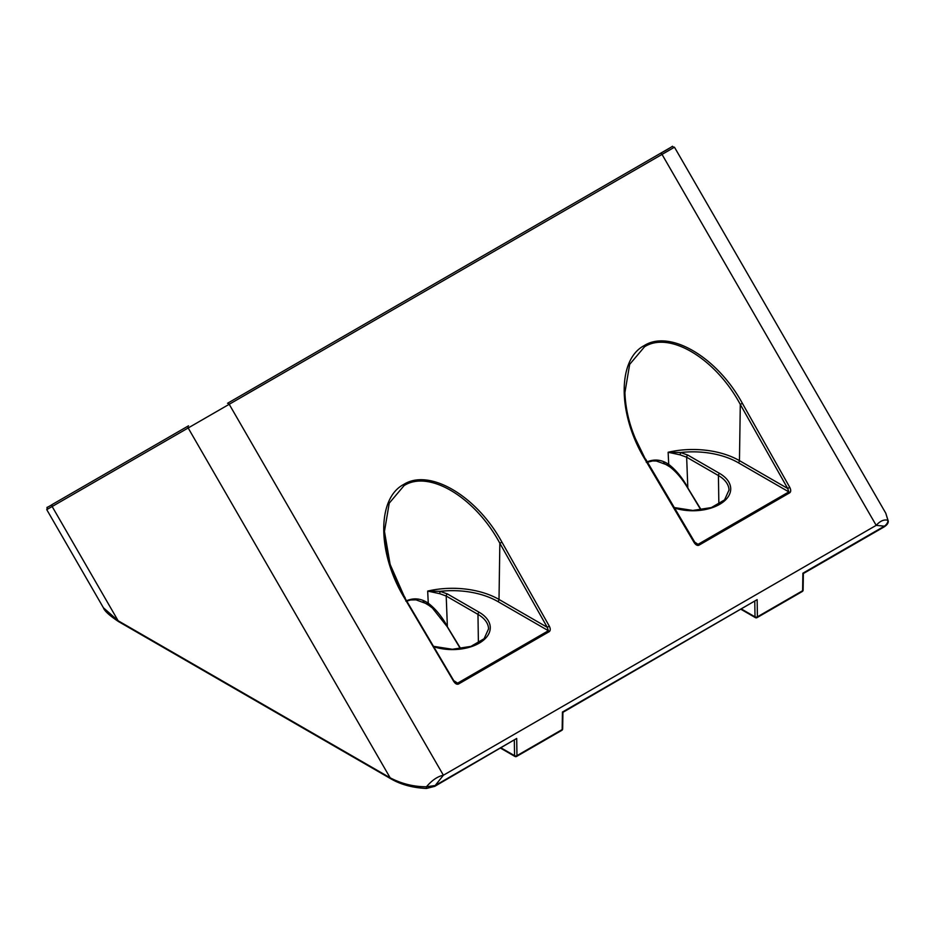 <?xml version="1.0" encoding="UTF-8"?>
<svg xmlns="http://www.w3.org/2000/svg" width="935" height="935" viewBox="0 0 935 935"><rect width="100%" height="100%" fill="white"/><g stroke="black" fill="none" stroke-linecap="round" stroke-linejoin="round"><path stroke-width="1.4" d="M624.907 392.618L629.676 364.346L644.542 346.78C669.542 330.768 715.789 358.619 740.298 404.446L742.355 403.289C717.203 357.076 669.811 329.225 644.192 345.611C617.182 359.613 617.603 414.579 645.045 459.471L694.132 542.522L694.74 542.148L645.664 459.097L645.045 459.471M454.036 681.124L404.96 598.061L390.117 564.389L384.46 531.442L389.229 503.17L404.095 485.592C429.095 469.58 475.342 497.443 499.851 543.27L501.908 542.113C476.757 495.889 429.364 468.049 403.733 484.435C376.735 498.425 377.156 553.403 404.598 598.295L453.674 681.346C455.275 683.742 456.864 684.642 458.442 684.058L549.254 631.628C550.563 630.552 550.575 628.729 549.301 626.146L501.908 542.113M888.25 521.075L887.946 520.339C884.183 519.182 880.256 520.853 876.188 525.353L443.389 775.232L229.215 404.282L662.027 154.404L876.188 525.353L884.405 526.16C886.789 524.395 887.969 522.455 887.946 520.339L885.761 513.163L888.25 521.075C888.437 523.086 887.034 525.038 884.054 526.943L803.364 573.529L803.118 590.067A1.695 0.97 0.9 0 1 802.616 590.733L757.408 616.831L757.151 599.627L562.917 712.341L562.66 728.891A1.695 0.97 0.9 0 1 562.169 729.557L516.962 755.655L516.704 738.451L435.184 785.517L443.389 775.232C437.615 776.412 431.97 780.258 426.453 786.779C413.714 786.779 401.618 783.799 390.152 777.803L118.114 620.746A1.695 0.982 120 0 0 118.465 621.53C109.395 615.464 104.381 610.882 103.423 607.773L118.114 620.746L52.15 506.513L188.169 427.973L390.152 777.803A1.695 0.982 -60 0 0 390.503 778.586L390.503 778.586C400.507 784.5 412.487 787.796 426.465 788.462L434.822 786.3L516.704 738.451M645.407 459.237L635.484 438.796C629.021 423.602 625.492 408.209 624.907 392.606M687.856 455.111A1.695 0.982 -60 0 0 686.652 457.215L687.809 487.591C682.316 477.68 675.947 469.943 668.724 464.379L668.128 452.271L680.072 454.842L686.652 457.215L718.419 475.553A1.695 0.982 -60 0 1 718.419 475.529A1.695 0.982 -60 0 1 719.623 473.449L687.856 455.111L680.61 452.517L668.128 452.271A65.917 38.055 -0 0 1 739.456 460.639L740.298 404.446L787.691 488.479L789.748 487.322L742.355 403.289M680.072 454.842L680.61 452.517A64.211 37.073 180 0 1 738.253 462.696A1.695 0.982 -60 0 0 739.456 460.639L787.691 488.479L788.86 491.903A1.695 0.982 60 0 1 789.701 492.803C791.01 491.728 791.022 489.905 789.748 487.322M738.253 462.696L788.86 491.903L698.048 544.334L694.74 542.148M885.772 513.198L674.474 147.216L662.027 154.404A1.695 0.982 -120 0 0 660.32 153.422L227.521 403.301A1.695 0.982 60 0 1 229.215 404.282L188.169 427.973A1.695 1.391 60 0 1 188.519 425.811L52.5 504.339A1.695 1.391 60 0 0 52.15 506.513L46.75 509.622C48.375 505.251 43.781 509.914 52.5 504.339L188.519 425.811L52.5 504.339M549.301 626.146L547.244 627.303L499.009 599.452A1.695 0.982 -60 0 1 497.806 601.509A64.211 37.073 180 0 0 440.163 591.341L439.625 593.655L446.205 596.039L477.972 614.377A1.695 0.982 -60 0 1 477.972 614.353A1.695 0.982 -60 0 1 479.176 612.273L447.409 593.935L440.163 591.341L427.681 591.084A65.917 38.055 -0 0 1 499.009 599.452L499.851 543.27L547.244 627.303L548.401 630.728L457.601 683.158L454.293 680.972L453.674 681.346M384.46 531.419C385.641 554.619 392.56 576.778 405.217 597.921L404.598 598.295M647.523 462.229L652.501 460.943L656.37 461.013L667.239 464.964A1.695 1.028 120 0 0 668.724 464.379C661.442 459.459 653.951 458.746 646.272 462.241M433.98 786.206L435.184 785.517L426.453 786.779L426.489 788.147M883.201 526.861L802.873 573.225L802.616 590.733A1.695 0.982 -120 0 1 802.265 591.516L757.058 617.614A1.695 0.982 60 0 0 757.408 616.831A1.695 0.993 -0.9 0 1 755.012 616.855A1.695 0.982 120 0 0 755.363 617.614A1.695 1.695 0 0 0 757.058 617.614M757.151 599.627L562.426 712.049L562.169 729.557A1.695 0.982 -120 0 1 561.818 730.328A1.695 1.695 0 0 0 562.66 728.891M439.625 593.655L427.681 591.084L428.265 603.204C421.007 598.283 413.515 597.57 405.825 601.065M46.75 509.622L103.411 607.773M447.409 593.935A1.695 0.982 -60 0 0 446.205 596.016A1.695 0.982 -60 0 0 446.205 596.039L447.362 626.415C441.834 616.469 435.476 608.732 428.265 603.204A1.695 1.028 120 0 1 426.792 603.788L416.005 599.849L410.769 599.931L407.064 601.053M687.657 487.684L701.215 509.902M423.59 602.128A1.695 0.97 119.4 0 0 423.8 602.315L430.369 606.289M664.037 463.304A1.695 0.97 119.4 0 0 664.247 463.503L663.359 463M447.21 626.508L460.756 648.726M674.591 508.056A37.856 21.856 0 0 0 723.117 502.037A37.856 21.856 0 0 0 719.623 473.449M434.144 646.88A37.856 21.856 0 0 0 482.67 640.861A37.856 21.856 0 0 0 479.176 612.273M694.132 542.522C695.722 544.918 697.311 545.83 698.889 545.234L789.701 492.803M644.542 346.78A1.695 0.982 -120 0 0 644.192 345.611M695.021 542.592L698.048 544.334A1.695 0.982 60 0 1 698.889 545.234M672.148 146.596L227.521 403.301M454.574 681.416L457.601 683.158A1.695 0.982 60 0 1 458.442 684.058M549.254 631.628A1.695 0.982 -120 0 0 548.401 630.728L497.806 601.509M404.095 485.592A1.695 0.982 -120 0 0 403.733 484.435M754.779 601.579L755.012 616.855L741.665 609.153M514.332 740.403L514.566 755.679A1.695 0.993 -0.9 0 0 516.962 755.655A1.695 0.982 60 0 1 516.611 756.427L561.818 730.328M718.863 504.234L718.419 475.553A36.161 20.874 180 0 1 729.008 490.057A36.161 20.874 180 0 1 729.008 490.174M501.207 747.965L514.566 755.679A1.695 0.982 120 0 0 514.916 756.427A1.695 1.695 0 0 0 516.611 756.427M246.583 394.219L266.744 382.579M478.404 643.046L477.972 614.377A36.161 20.874 180 0 1 488.561 628.881A36.161 20.874 180 0 1 488.561 628.998M729.008 490.057L724.555 499.898L711.36 507.576L692.823 510.452L674.299 507.553M488.561 628.881L484.108 638.722L470.913 646.389L452.376 649.276L433.852 646.377M660.32 153.422C678.892 143.335 669.156 146.69 674.474 147.216M390.503 778.586L118.465 621.53M802.265 591.516A1.695 1.695 0 0 0 803.118 590.067M667.239 464.964C674.673 469.978 681.451 477.575 687.552 487.754L700.888 509.937M422.9 601.813L423.8 602.315M670.816 467.453L664.247 463.503M755.363 617.614L741.186 609.421M500.739 748.245L514.916 756.427M460.441 648.761L447.105 626.567L432.379 608.019L426.792 603.788"/></g></svg>

